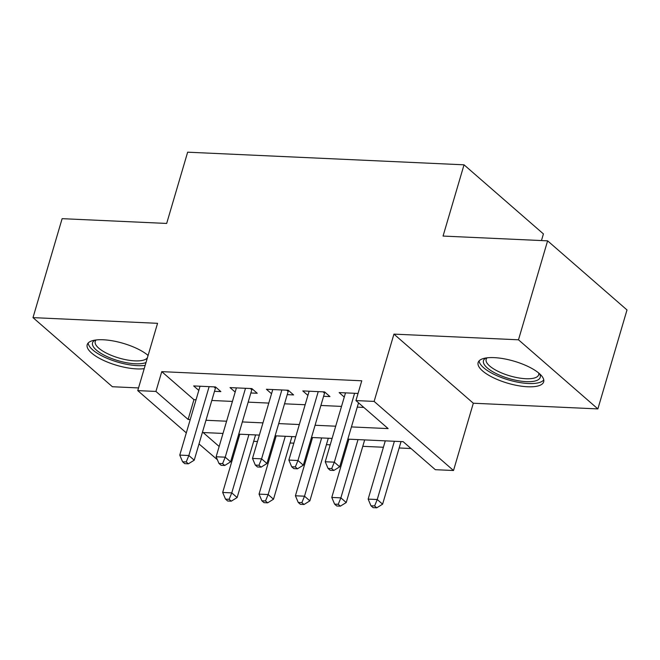<?xml version="1.0" encoding="UTF-8"?>
<svg xmlns="http://www.w3.org/2000/svg" width="660" height="660" viewBox="0 0 660 660"><rect width="100%" height="100%" fill="white"/><g stroke="black" fill="none" stroke-linecap="round" stroke-linejoin="round"><path stroke-width="0.99" d="M148.104 355.435A34.163 11.459 -163.6 0 0 103.232 339.768A34.163 11.459 -163.6 0 0 87.194 344.693A34.163 11.459 -163.6 0 0 102.25 359.774A34.163 11.459 -163.6 0 0 136.702 368.907A34.163 11.459 -163.6 0 0 144.21 368.659M527.637 386.768A34.163 11.459 -163.6 0 0 543.683 381.843A34.163 11.459 -163.6 0 0 528.627 366.762A34.163 11.459 -163.6 0 0 494.167 357.629A34.163 11.459 -163.6 0 0 478.129 362.554A34.163 11.459 -163.6 0 0 493.185 377.635A34.163 11.459 -163.6 0 0 527.637 386.768M232.114 460.399L231.033 460.35M217.387 459.731L199.006 443.941M541.464 240.562L543.419 233.921L464.029 164.819L187.646 152.188L166.675 223.443L62.122 218.666L33 317.625L112.39 386.735L138.534 387.932M464.029 164.819L443.058 236.065L547.61 240.842L627 309.952L597.878 408.911L518.488 339.801L393.938 334.117L374.129 401.412L453.511 470.514L435.328 469.689L403.144 441.672L347.837 439.139M393.938 334.117L473.319 403.227L597.878 408.911M473.319 403.227L453.511 470.514M253.679 441.326L257.483 441.507M273.224 442.225L274.304 442.274M290.045 442.992L293.849 443.165M309.589 443.883L310.67 443.933M326.411 444.65L330.214 444.823M345.955 445.541L347.036 445.591M362.777 446.317L383.402 447.257M399.143 447.975L411.015 448.519M547.61 240.842L518.488 339.801M214.5 391.314L220.861 391.603L215.498 386.933L193.677 385.935L198.808 390.406M250.866 392.972L257.227 393.261L251.864 388.591L230.043 387.601L235.174 392.065M287.232 394.639L293.593 394.927L288.23 390.258L266.409 389.26L271.54 393.731M323.598 396.297L329.959 396.586L324.596 391.916L302.775 390.918L307.906 395.389M237.683 437.745L238.557 438.512M351.433 426.921L388.129 428.596L355.946 400.579L361.771 380.787L161.758 371.646L193.941 399.663L196.061 399.762M211.794 400.48L232.427 401.42M248.168 402.138L268.793 403.087M284.534 403.804L305.159 404.745M320.9 405.463L341.525 406.403M357.266 407.129L363.808 407.426M358.042 393.442L339.141 392.584L344.272 397.056M186.31 432.886L137.75 390.613L157.55 323.317L33 317.625M137.75 390.613L155.933 391.438L188.117 419.455L190.228 419.554M161.758 371.646L155.933 391.438M355.946 400.579L374.129 401.412M222.998 433.438L203.131 432.531L219.161 446.482M231.858 457.537L232.733 458.304M332.096 438.421L311.471 437.481M295.729 436.763L275.104 435.823M259.363 435.097L238.738 434.156M205.969 420.272L226.603 421.212M242.335 421.938L262.969 422.879M278.701 423.596L299.335 424.537M315.067 425.255L335.701 426.203M193.941 399.663L188.117 419.455M354.593 393.286L334.323 462.165L325.231 461.752L345.502 392.873M358.528 402.823L339.685 466.834L334.323 462.165L331.691 468.592L328.053 468.418L330.198 470.291L333.836 470.456L331.691 468.592M333.836 470.456L339.685 466.834M325.231 461.752L328.053 468.418M385.291 440.855L368.148 499.108L377.239 499.521L382.602 504.19L401.032 441.573M374.608 505.948L370.969 505.774L373.114 507.647L376.753 507.812L374.608 505.948L377.239 499.521L394.383 441.268M370.969 505.774L368.148 499.108M382.602 504.19L376.753 507.812M539.484 373.684A29.568 9.916 16.4 0 1 526.317 381.645A29.568 9.916 16.4 0 1 492.616 371.662A29.568 9.916 16.4 0 1 486.082 357.967M487.088 357.827A27.373 9.182 -163.6 0 0 486.156 359.32A27.373 9.182 -163.6 0 0 498.217 371.415A27.373 9.182 -163.6 0 0 525.83 378.724A27.373 9.182 -163.6 0 0 538.684 374.781A27.373 9.182 -163.6 0 0 538.708 373.015M479.127 360.863A33.949 11.385 -163.6 0 0 528.462 383.51A33.949 11.385 -163.6 0 0 543.766 379.888M146.008 362.538A29.568 9.916 16.4 0 1 106.887 356.507A29.568 9.916 16.4 0 1 95.147 340.106M96.154 339.966A27.373 9.182 -163.6 0 0 95.221 341.467A27.373 9.182 -163.6 0 0 108.504 354.131A27.373 9.182 -163.6 0 0 147.469 357.572M147.865 356.227A27.373 9.182 -163.6 0 0 147.774 355.154M88.184 343.002A33.949 11.385 -163.6 0 0 104.808 357.299A33.949 11.385 -163.6 0 0 145.175 365.376M318.227 391.627L297.957 460.507L288.865 460.086L309.136 391.215M324.91 392.188A4.381 3.333 -49 0 0 324.53 393.129L303.32 465.176L297.957 460.507L295.325 466.925L291.687 466.76L293.832 468.625L297.47 468.798L295.325 466.925M297.47 468.798L303.32 465.176M288.865 460.086L291.687 466.76M281.861 389.969L261.591 458.84L252.499 458.428L272.77 389.548M288.544 390.53A4.381 3.333 -49 0 0 288.164 391.471L266.953 463.51L261.591 458.84L258.959 465.267L255.321 465.102L257.466 466.966L261.104 467.132L258.959 465.267M261.104 467.132L266.953 463.51M252.499 458.428L255.321 465.102M245.495 388.303L225.225 457.182L216.133 456.769L236.404 387.89M252.178 388.872A4.381 3.333 -49 0 0 251.798 389.804L230.587 461.852L225.225 457.182L222.593 463.601L218.955 463.435L221.1 465.308L224.738 465.473L222.593 463.601M224.738 465.473L230.587 461.852M216.133 456.769L218.955 463.435M209.129 386.644L188.859 455.524L179.767 455.103L200.038 386.224M215.812 387.205A4.381 3.333 -49 0 0 215.432 388.146L194.221 460.193L188.859 455.524L186.227 461.942L182.589 461.777L184.734 463.642L188.372 463.807L186.227 461.942M188.372 463.807L194.221 460.193M179.767 455.103L182.589 461.777M348.925 439.189L331.782 497.442L340.873 497.863L346.236 502.532L364.666 439.915M338.242 504.281L334.603 504.116L336.748 505.981L340.387 506.154L338.242 504.281L340.873 497.863L358.017 439.609M334.603 504.116L331.782 497.442M346.236 502.532L340.387 506.154M312.56 437.531L295.416 495.784L304.507 496.196L309.87 500.866L328.3 438.248M301.867 502.623L298.238 502.458L300.382 504.322L304.021 504.487L301.867 502.623L304.507 496.196L321.651 437.943M298.238 502.458L295.416 495.784M309.87 500.866L304.021 504.487M276.193 435.872L259.05 494.126L268.141 494.538L273.504 499.207L291.935 436.59M265.501 500.957L261.872 500.791L264.016 502.664L267.655 502.829L265.501 500.957L268.141 494.538L285.285 436.285M261.872 500.791L259.05 494.126M273.504 499.207L267.655 502.829M239.827 434.206L222.684 492.459L231.775 492.88L237.138 497.549L255.568 434.923M229.136 499.298L225.505 499.133L227.65 500.998L231.289 501.163L229.136 499.298L231.775 492.88L248.919 434.627M225.505 499.133L222.684 492.459M237.138 497.549L231.289 501.163M323.053 391.85L324.53 393.129M286.688 390.184L288.164 391.471M250.321 388.525L251.798 389.804M213.955 386.859L215.432 388.146"/></g></svg>

